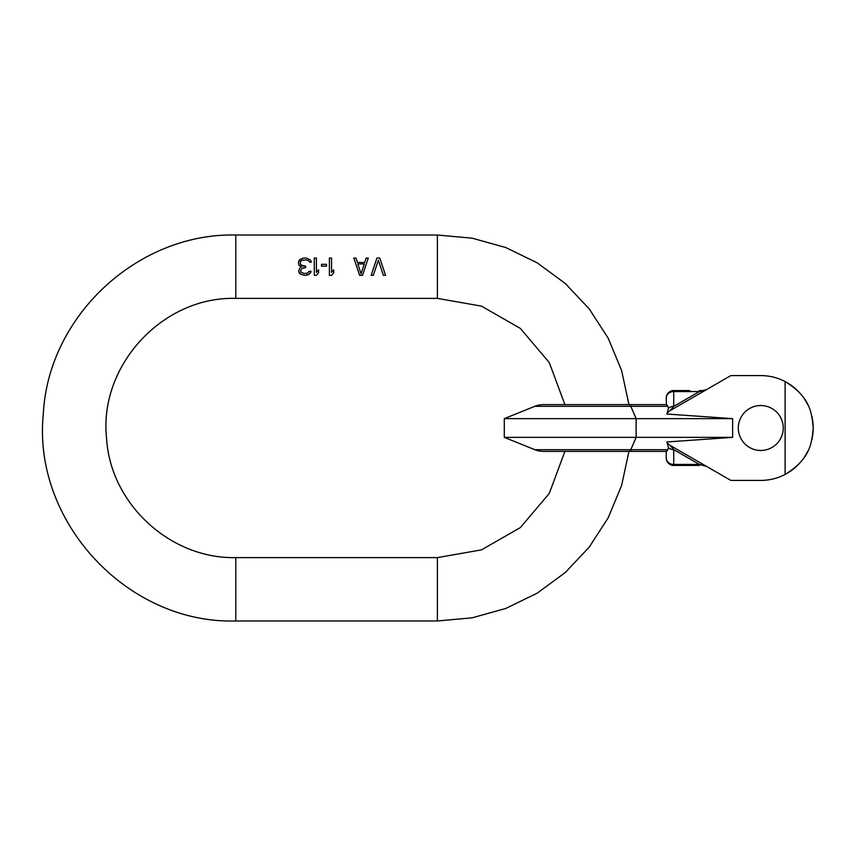 <?xml version="1.0" encoding="UTF-8"?>
<svg xmlns="http://www.w3.org/2000/svg" width="856" height="856" viewBox="0 0 856 856"><rect width="100%" height="100%" fill="white"/><g stroke="black" fill="none" stroke-linecap="round" stroke-linejoin="round"><path stroke-width="1.28" d="M304.18 273.503L301.301 272.401L300.584 270.571L302.029 268.356L305.624 267.628L305.624 266.152L300.948 265.05L300.221 263.584L300.584 261.369L302.029 260.267L305.988 259.903L308.502 260.641L309.583 262.107L311.381 262.107L310.3 259.903L306.341 258.063L303.463 258.063L300.584 259.165L298.423 262.107L298.787 265.05L301.301 266.89L299.868 267.992L298.787 270.571L299.14 272.775L300.584 274.241L304.543 275.343L307.786 274.979L310.664 272.775L311.028 271.299L309.23 271.299L307.422 273.139L304.18 273.503M628.946 451.401L621.595 485.534L608.22 517.773L589.249 547.08L565.313 572.493L537.183 593.176L505.8 608.445L472.17 617.818L437.395 620.975L235.775 620.975C127.33 624.088 32.132 521.486 43.335 413.576C48.418 315.81 137.902 232.779 235.775 235.026L437.395 235.026L472.17 238.182L505.8 247.555L537.183 262.824L565.313 283.507L589.249 308.92L608.22 338.227L621.595 370.466L628.946 404.599M564.874 404.599L549.306 362.602L520.362 328.415L481.511 306.127L437.395 298.391L235.775 298.391C162.565 296.262 98.451 365.908 106.604 438.7C110.531 503.97 170.408 559.096 235.775 557.609L437.395 557.609L481.511 549.873L520.362 527.585L549.306 493.398L564.874 451.401M379.797 258.063L376.908 258.063L371.151 275.343L373.312 275.343L378.352 260.267L383.392 275.343L385.553 275.343L379.797 258.063L385.553 275.343M353.87 258.063L359.627 275.343L362.505 275.343L368.273 258.063L366.111 258.063L364.667 262.482L357.466 262.482L356.032 258.063L353.87 258.063L359.627 275.343M326.51 264.311L321.471 264.311L321.471 266.152L326.51 266.152L326.51 264.311M316.42 275.343L318.582 272.775L318.582 269.833L316.42 272.401L316.42 258.063L314.27 258.063L314.27 275.343L316.42 275.343L318.582 272.775M331.55 258.063L329.389 258.063L329.389 275.343L331.55 275.343L333.712 272.775L333.712 269.833L331.55 272.401L331.55 258.063M373.312 275.343L378.352 260.267L383.392 275.343M357.466 262.482L356.032 258.063M366.111 258.063L364.667 262.482M361.072 273.877L357.829 263.948L364.314 263.948L361.072 273.877M311.381 262.107L310.3 259.903L306.341 258.063M304.18 266.152L302.029 265.788L300.221 263.584M300.584 270.571L302.029 268.356L304.18 267.628M303.463 258.063L299.504 259.903L298.423 262.107M305.26 275.343L309.23 274.241L311.028 271.299M298.787 271.299L300.584 274.241L304.543 275.343M331.55 275.343L333.712 272.775M504.291 418.638L732.629 418.638L732.629 437.363L504.291 437.363L504.291 418.638L534.84 406.3A23.401 23.401 0 0 1 543.603 404.599L629.299 404.599A23.401 4.066 90 0 1 630.818 406.3L534.84 406.3M732.629 437.363L666.931 441.964A7.49 7.49 0 0 0 669.981 445.291L730.821 480.419L760.781 480.419A52.419 52.419 0 0 0 785.113 474.427L785.113 381.573A52.419 52.419 0 0 0 760.781 375.581L730.821 375.581L669.981 410.709A7.49 7.49 0 0 0 666.931 414.036L732.629 418.638M760.781 450.47A22.47 22.47 0 0 1 738.311 428A22.47 22.47 0 0 1 760.781 405.53A22.47 22.47 0 0 1 783.24 428A22.47 22.47 0 0 1 760.781 450.47M799.964 393.182A52.419 52.419 0 0 0 785.113 381.573C810.204 397.045 811.766 412.528 813.2 428C811.766 443.472 810.204 458.955 785.113 474.427A52.419 52.419 0 0 0 799.964 462.818M760.781 375.581L763.659 375.656L760.781 375.581M766.27 375.87L768.217 376.105L766.27 375.87M768.356 376.126L769.544 376.319L768.356 376.126M763.659 480.344L761.187 480.419M769.405 479.702L768.356 479.874M768.217 479.895L766.27 480.13M705.44 390.101L699.405 391.556L673.726 406.386A7.49 6.484 180 0 0 668.483 408.237L667.851 406.3L630.818 406.3L636.126 418.638L636.126 437.363L630.818 449.7L667.851 449.7L668.483 447.763L666.931 441.964M668.483 447.763A7.49 6.484 0 0 0 673.726 449.614L669.981 445.291M673.726 465.439L699.405 465.439L699.405 464.444L673.726 464.444A7.49 6.484 0 0 1 666.236 457.96A7.49 7.49 0 0 0 673.726 465.439A7.49 7.49 0 0 1 666.236 457.96L666.236 451.401L666.236 457.96A7.49 7.49 0 0 0 673.726 465.439L673.726 449.614L699.405 464.444L706.617 466.445M701.76 464.797L705.462 465.91M699.405 465.439L689.636 465.439M667.851 406.3L666.45 404.599L629.299 404.599L666.45 404.599L666.236 398.04A7.49 7.49 0 0 1 673.726 390.561L689.636 390.561M702.979 390.561L704.188 390.443M804.437 457.018A52.419 52.419 0 0 0 807.775 451.219M811.895 439.61A52.419 52.419 0 0 0 811.895 416.39M807.775 404.781A52.419 52.419 0 0 0 804.437 398.982M667.851 449.7L666.45 451.401L629.299 451.401A23.401 4.066 -90 0 0 630.818 449.7L534.84 449.7A23.401 23.401 0 0 0 543.603 451.401L666.236 451.401M668.311 411.683L667.819 412.528M730.821 375.581L751.418 375.581M666.236 398.04A7.49 7.49 0 0 1 673.726 390.561A7.49 7.49 0 0 0 666.236 398.04A7.49 6.484 0 0 1 673.726 391.556L699.405 391.556L699.405 390.561L702.883 390.561L700.743 390.561M702.872 390.561L706.617 389.555L701.76 391.203M673.726 390.561L673.726 406.386L669.981 410.709M666.931 414.036L668.483 408.237M730.821 480.419L751.418 480.419M235.775 298.391L235.775 235.026M437.395 235.026L437.395 298.391M437.395 620.975L437.395 557.609M235.775 620.975L235.775 557.609M534.84 449.7L504.291 437.363M669.007 411.372L669.553 410.976L669.007 411.372M705.483 465.91L706.607 466.434"/></g></svg>
